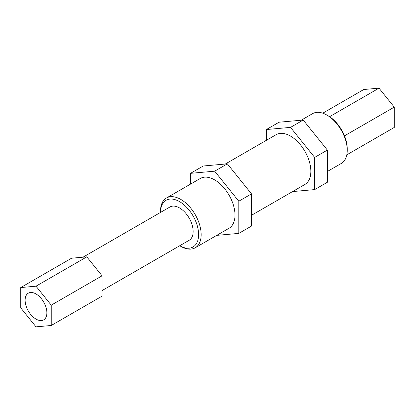 <?xml version="1.0" encoding="UTF-8"?>
<svg xmlns="http://www.w3.org/2000/svg" width="415" height="415" viewBox="0 0 415 415"><rect width="100%" height="100%" fill="white"/><g stroke="black" fill="none" stroke-linecap="round" stroke-linejoin="round"><path stroke-width="0.62" d="M216.729 235.367L238.796 233.396L238.796 201.213L214.659 171.182L190.521 173.34L190.521 184.11M195.195 247.797L229.033 228.26A28.744 16.595 -120 0 0 229.033 195.071A28.744 16.595 -120 0 0 200.284 178.471L166.446 198.007A28.744 16.595 -120 0 0 160.496 211.168L160.496 212.439A26.949 15.557 60 0 1 179.638 201.68A26.949 15.557 60 0 1 198.609 234.636A26.949 15.557 60 0 1 179.721 245.737L180.821 246.375A28.744 16.595 -120 0 0 195.195 247.797A28.744 16.595 -120 0 0 201.151 234.636A28.744 16.595 -120 0 0 188.602 205.71A28.744 16.595 -120 0 0 166.446 198.007M238.796 233.396L251.5 226.061L251.5 193.878L227.363 163.847L203.226 166.005L190.521 173.34M251.5 193.878L238.796 201.213M227.363 163.847L214.659 171.182M251.5 215.292L304.895 184.462A28.744 16.595 -120 0 0 304.895 151.268A28.744 16.595 -120 0 0 276.146 134.673L225.293 164.034M292.591 191.569L314.658 189.598L314.658 157.415L290.521 127.384L266.383 129.542L266.383 140.312M314.658 189.598L327.362 182.263L327.362 150.08L303.225 120.049L279.088 122.207L266.383 129.542M327.362 150.08L314.658 157.415M303.225 120.049L290.521 127.384M301.155 120.236L312.547 113.658A28.744 16.595 60 0 1 326.916 115.085A28.744 16.595 60 0 1 347.246 150.292A28.744 16.595 60 0 1 341.291 163.448L327.362 171.488M82.979 257.196L169.937 206.986A19.225 11.101 60 0 1 179.55 207.941A19.225 11.101 60 0 1 192.109 224.878A19.225 11.101 60 0 1 189.162 240.285L102.054 290.578M35.996 293.95A15.391 8.886 60 0 1 46.049 307.515A15.391 8.886 60 0 1 43.689 319.846A15.391 8.886 60 0 1 35.996 319.083A15.391 8.886 60 0 1 25.943 305.523A15.391 8.886 60 0 1 28.298 293.187A15.391 8.886 60 0 1 35.996 293.95M51.242 325.485L102.054 296.144L102.054 275.819L86.813 256.854L71.567 258.213L20.75 287.554L20.75 307.878L35.996 326.844L51.242 325.485L51.242 305.155L35.996 286.189L20.75 287.554M86.813 256.854L35.996 286.189M102.054 275.819L51.242 305.155M346.815 154.831L394.25 127.447L394.25 107.122L344.497 135.845M394.25 107.122L379.004 88.156L363.758 89.516L322.771 113.181M379.004 88.156L329.588 116.688M347.246 150.292L347.246 148.824A26.949 15.557 -120 0 0 328.187 115.816L326.916 115.085"/></g></svg>
